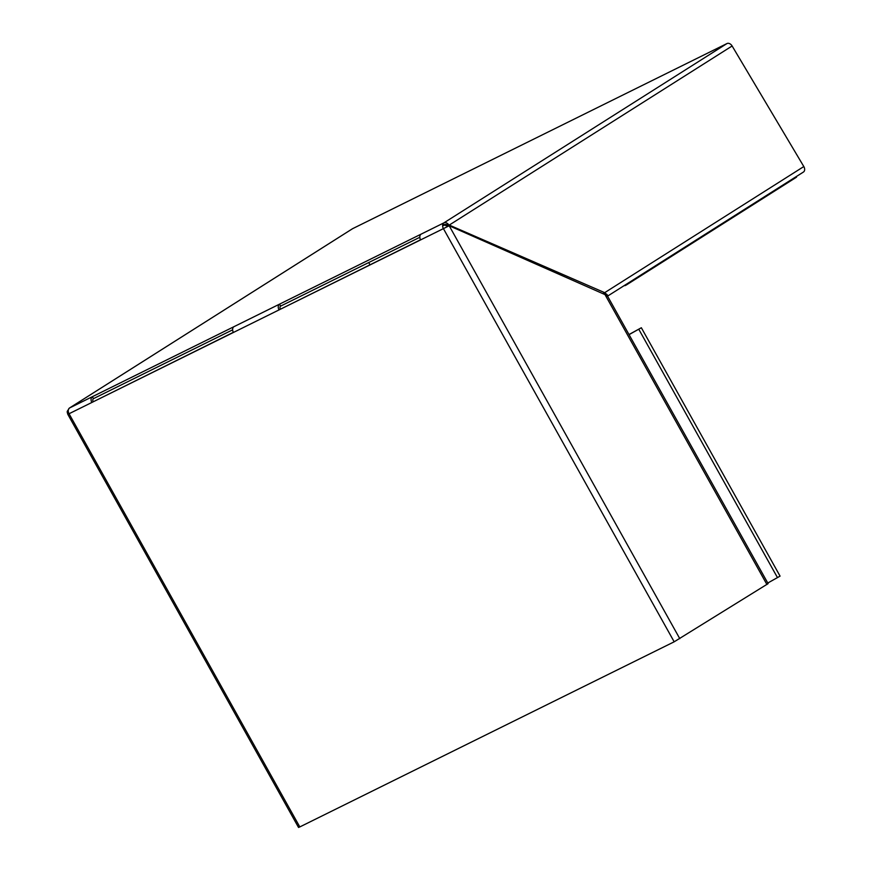 <?xml version="1.0" encoding="UTF-8"?>
<svg xmlns="http://www.w3.org/2000/svg" width="871" height="871" viewBox="0 0 871 871"><rect width="100%" height="100%" fill="white"/><g stroke="black" fill="none" stroke-linecap="round" stroke-linejoin="round"><path stroke-width="1.31" d="M674.176 641.807L768.113 583.635L607.239 295.585L449.186 225.752L443.415 228.627L674.176 641.807L299.809 826.927L69.049 413.747A4.627 3.266 -116.3 0 1 68.243 410.829L67.187 412.005L67.775 414.258L69.049 413.747L443.415 228.627A4.627 3.266 -116.3 0 1 442.61 225.709A4.627 3.266 -116.3 0 1 442.686 224.849A4.627 3.266 -116.3 0 1 443.927 222.856A4.638 3.277 57.6 0 1 448.761 224.849L604.605 292.634L607.305 294.855L607.337 296.238M352.2 228.931A4.638 3.277 57.6 0 1 352.407 228.79A4.638 3.277 57.6 0 1 352.613 228.67L726.98 43.55L443.927 222.856L421.118 234.136A4.627 3.266 63.7 0 0 420.606 239.906M421.118 234.136L279.547 304.142A4.627 3.266 -116.3 0 0 279.036 309.902L420.541 239.775M280.397 309.074L280.386 309.063A2.384 1.677 -116.3 0 1 280.636 306.102L279.547 304.142L233.929 326.701A4.627 3.266 63.7 0 0 233.417 332.461M233.929 326.701L92.37 396.697A4.627 3.266 -116.3 0 0 91.858 402.467L233.352 332.33M352.407 228.79L69.353 408.096A4.638 3.277 57.6 0 1 69.353 408.085A4.638 3.277 57.6 0 1 69.56 407.976A4.627 3.266 63.7 0 0 68.319 409.969A4.627 3.266 63.7 0 0 68.243 410.829M67.775 414.258L298.535 827.45L299.809 826.927M767.776 583.026L780.068 576.123L641.35 327.746L629.058 334.638M93.197 401.618L93.208 401.64A2.384 1.677 -116.3 0 1 93.447 398.657L92.37 396.697L69.56 407.976L352.613 228.67M448.685 225.709L445.266 225.056L442.61 225.709M445.745 225.6L447.52 225.839L448.761 224.849L445.321 224.391L442.686 224.849L443.557 225.36M629.004 334.54L641.35 327.746M93.447 398.657L232.633 329.837M280.636 306.102L419.811 237.282M448.053 225.839L732.119 45.989A4.638 3.277 -122.4 0 0 726.98 43.55M732.119 45.989L803.813 166.546A4.638 3.277 57.6 0 1 803.421 172.055A4.638 3.277 57.6 0 1 803.214 172.175M796.475 176.454A2.395 1.688 -122.4 0 0 796.551 177.151L626.391 284.948A2.395 1.688 57.6 0 1 626.314 284.251M369.957 264.784L368.76 262.53M445.321 224.391L445.625 225.251M68.319 409.969L67.481 411.373M69.353 408.085L67.252 411.341M605.323 294.104L603.342 293.429M626.391 284.948L624.91 285.677A4.638 3.277 57.6 0 1 624.757 285.231M604.605 292.634L603.374 293.32M605.835 294.148L607.305 294.855M679.794 638.672L449.186 225.752M766.916 584.495L604.583 293.832M638.77 329.238L777.487 577.625M604.681 292.678L803.813 166.546M803.421 172.055L607.555 296.14"/></g></svg>
